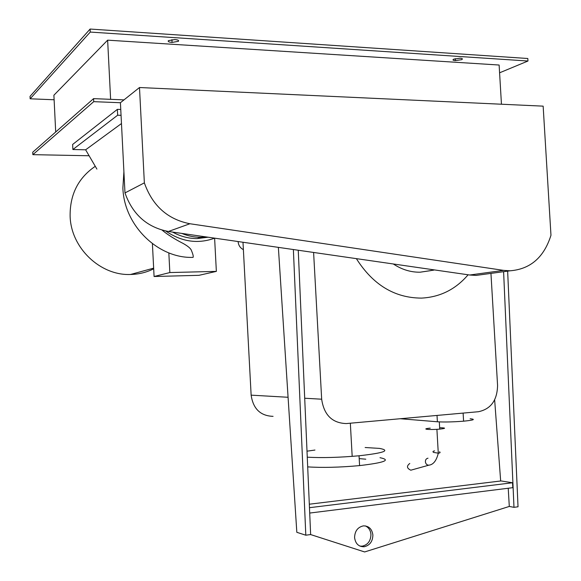<?xml version="1.0" encoding="UTF-8"?>
<svg xmlns="http://www.w3.org/2000/svg" width="581" height="581" viewBox="0 0 581 581"><rect width="100%" height="100%" fill="white"/><g stroke="black" fill="none" stroke-linecap="round" stroke-linejoin="round"><path stroke-width="0.87" d="M372.886 535.057C372.682 541.521 369.77 545.421 364.171 546.757C358.666 546.815 355.463 543.751 354.577 537.578C354.809 531.07 357.736 527.163 363.357 525.878C368.848 525.87 372.022 528.935 372.886 535.057M359.93 546.104L362.246 546.169C367.838 544.833 370.736 540.947 370.947 534.505C370.562 530.344 368.695 527.475 365.355 525.907M310.603 534.556L364.643 551.95L310.588 534.556M364.643 551.95L509.297 506.443L508.222 488.243M309.702 513.059L512.812 487.67L512.522 482.76L501.018 480.945L309.317 504.206M512.522 482.76L309.47 507.692M503.604 271.683L513.982 507.336L518.027 506.792L507.649 271.138M494.649 399.837L500.662 480.988M513.982 507.336L509.297 506.443M293.369 249.532L305.809 535.203L310.639 534.549L298.256 250.237M278.364 247.368L296.826 532.312L305.809 535.203M152.404 243.693L154.081 276.505L198.985 275.321L216.357 271.385L214.614 238.188M168.831 252.88L169.848 272.554L154.081 276.505M216.357 271.385L169.848 272.554M72.879 149.52L72.632 144.466L117.362 109.359L117.66 115.205L72.879 149.52L85.632 149.804L121.473 123.542M117.66 115.205L121.059 115.321M120.761 109.482L117.362 109.359M96.904 169.093L85.632 149.804M165.701 231.006C181.577 241.856 197.896 244.238 214.679 238.159M172.615 232.088C180.444 236.423 188.629 238.595 197.17 238.588L208.114 237.215M181.809 233.417C188.113 236.039 194.555 237.346 201.142 237.324L206.553 236.99M243.381 249.648C240.222 248.014 238.464 245.349 238.116 241.638L238.108 241.551M470.145 418.748C475.948 419.359 473.762 420.165 463.587 421.181C453.049 421.995 444.32 422.191 437.384 421.777L400.258 418.727M440.137 427.725C446.012 427.914 446.041 428.364 440.216 429.076L439.723 429.119C429.446 430.071 419.983 429.061 430.223 428.146M411.668 469.971L410.818 470.196C406.765 468.301 406.417 466.056 409.779 463.471M428.008 458.206L427.921 458.213C426.142 458.62 425.307 459.891 425.415 462.026C425.873 464.074 426.999 465.127 428.8 465.192L428.887 465.178M434.603 450.885C432.896 451.176 432.533 451.677 433.52 452.403L438.466 453.202C440.18 452.94 440.536 452.461 439.534 451.764M436.905 429.323L438.285 453.224C436.447 460.733 433.295 464.72 428.822 465.185L410.818 470.196M124.98 192.928L120.42 102.728L139.491 87.52L144.357 182.862L124.98 192.928C132.657 214.549 147.131 227.396 168.403 231.478L469.724 275.016L476.05 275.409L484.627 274.254M144.357 182.862C152.44 205.739 167.626 219.364 189.922 223.743L503.625 270.376L510.162 270.797C530.438 269.148 544.034 257.31 550.97 235.269L543.148 106.149L139.491 87.52M435.401 270.056L418.422 267.601M430.688 270.644L420.078 272.206C410.702 272.322 401.783 269.577 393.33 263.977M468.112 274.784C455.758 289.236 440.369 297 421.944 298.082L421.305 298.104C394.601 297.951 372.951 284.799 356.364 258.632M359.203 458.612L365.798 459.193M380.01 457.697C391.362 460.036 384.549 462.665 359.595 465.599C339.762 467.407 322.462 467.836 307.69 466.884M307.269 457.189C322.027 457.995 339.282 457.53 359.043 455.78C384.005 452.969 390.817 450.507 379.487 448.401L365.144 447.515M314.96 450.05L307.008 451.176M273.063 416.352C260.455 415.887 253.142 408.821 251.137 395.153L242.989 242.255M313.602 252.459L321.671 399.205C323.973 414.95 332.172 423.077 346.269 423.571L478.439 411.718C490.872 409.089 497.256 400.302 497.568 385.356L490.952 273.397M453.725 59.16L460.014 58.209C462.469 58.412 463.013 58.899 461.641 59.676L455.381 60.613C452.926 60.417 452.374 59.937 453.725 59.16M168.388 40.663L174.743 39.552C177.902 39.806 179.122 40.394 178.396 41.316L172.07 42.42C168.926 42.173 167.698 41.592 168.388 40.663M110.615 99.329L107.638 40.162L53.895 95.226L55.696 132.003M107.638 40.162L499.123 65.028L501.454 104.224M54.12 99.765L30.147 98.799L90.258 32.071L527.969 61.02L499.587 72.807M123.985 99.881L93.585 98.632L32.732 152.222L32.856 154.655L89.118 155.759M527.969 61.02L527.817 58.499L90.113 29.05L90.258 32.071M90.113 29.05L30.03 96.373L30.147 98.799M93.585 98.632L93.737 101.66L32.856 154.655M120.42 102.728L93.737 101.66M95.277 166.304C78.195 177.946 69.814 194.628 70.119 216.35C71.02 248.145 100.462 275.801 130.551 274.479C138.772 274.297 146.485 272.409 153.689 268.814M123.906 171.722L122.881 187.983C124.014 225.704 158.352 258.727 193.059 257.368C193.589 256.62 192.994 254.217 191.294 250.157C190.481 248.261 187.685 245.988 182.921 243.323C180.655 242.219 169.55 236.452 162.186 230.163M437.021 415.437L437.384 421.777M189.922 223.743L168.403 231.478M503.625 270.376L469.724 275.016M251.137 395.153L288.074 397.273M304.705 398.232L321.671 399.205M364.171 546.757L362.246 546.169M130.514 274.479L153.653 268.153M201.142 237.324L197.17 238.588M463.115 413.091L463.587 421.181M439.309 421.893L439.723 429.119M510.162 270.797L476.05 275.409M420.078 272.206L433.869 270.107M350.336 423.208L352.18 456.375M359.043 455.78L359.595 465.599M455.272 58.659L455.381 60.613M171.925 39.639L172.07 42.42"/></g></svg>
